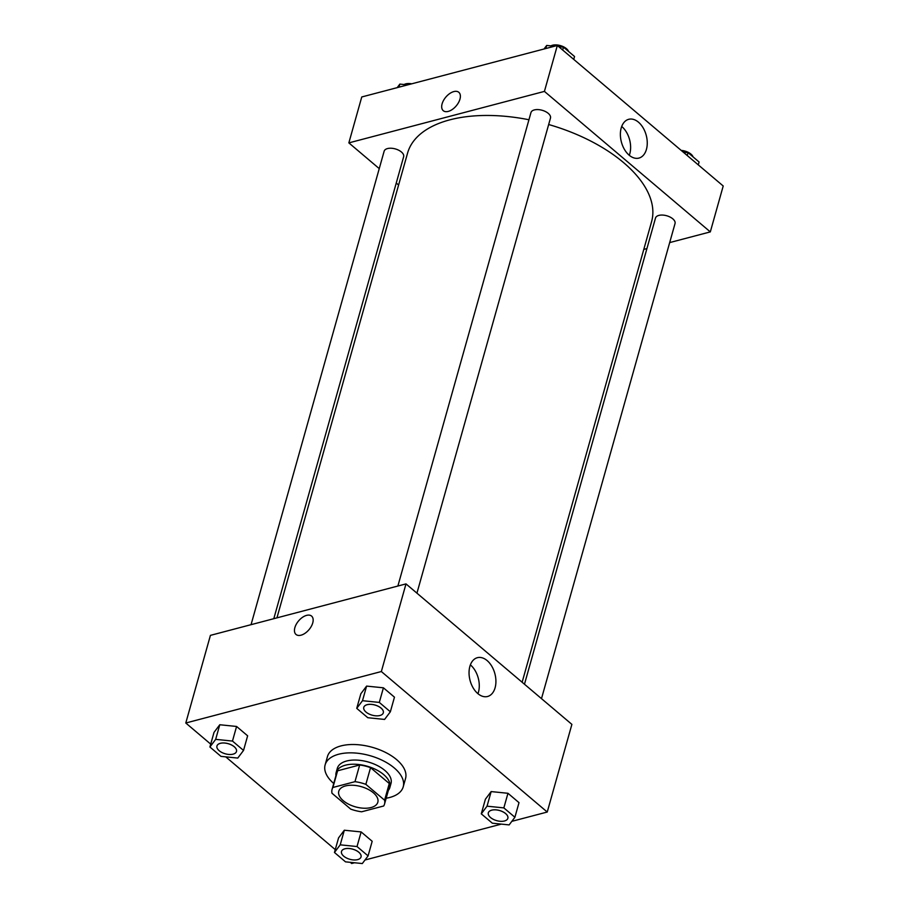 <?xml version="1.0" encoding="UTF-8"?>
<svg xmlns="http://www.w3.org/2000/svg" width="909" height="909" viewBox="0 0 909 909"><rect width="100%" height="100%" fill="white"/><g stroke="black" fill="none" stroke-linecap="round" stroke-linejoin="round"><path stroke-width="1.36" d="M371.065 807.544A20.282 10.51 15.7 0 1 348.738 804.26A20.282 10.51 15.7 0 1 338.784 791.25A20.282 10.51 15.7 0 1 361.146 786.615A20.282 10.51 15.7 0 1 377.826 802.227A20.282 10.51 15.7 0 1 371.065 807.544M384.587 800.204L365.861 784.353A27.236 14.112 15.7 0 0 354.976 781.672L332.91 787.478A27.236 14.112 15.7 0 0 332.08 789.364A27.236 14.112 15.7 0 0 332.012 793.262L350.738 809.124A27.236 14.112 15.7 0 0 361.623 811.794L383.689 805.988A27.236 14.112 15.7 0 0 384.518 804.101A27.236 14.112 15.7 0 0 384.587 800.204L389.279 783.513L370.554 767.662L365.861 784.353M332.08 789.364L336.773 772.673A27.236 14.112 15.7 0 1 337.603 770.787L332.91 787.478M370.554 767.662A27.236 14.112 15.7 0 0 359.669 764.98L337.603 770.787M389.279 783.513A27.236 14.112 15.7 0 1 389.211 787.41L384.518 804.101M388.37 790.398A27.884 14.453 -164.3 0 0 389.836 787.592A27.884 14.453 -164.3 0 0 366.906 766.128A27.884 14.453 -164.3 0 0 336.148 772.502A27.884 14.453 -164.3 0 0 335.944 775.661M336.148 772.502L337.33 768.321A27.884 14.453 15.7 0 1 368.077 761.958A27.884 14.453 15.7 0 1 391.006 783.41L389.836 787.592M359.669 764.98L354.976 781.672M333.739 783.49A40.553 21.021 15.7 0 1 325.127 764.889A40.553 21.021 15.7 0 1 369.861 755.629A40.553 21.021 15.7 0 1 403.21 786.842A40.553 21.021 15.7 0 1 389.688 797.488A40.553 21.021 15.7 0 1 386.166 798.227M325.127 764.889L327.467 756.549A40.553 21.021 15.7 0 1 372.201 747.289A40.553 21.021 15.7 0 1 405.55 778.49L403.21 786.842M511.812 821.35L547.241 812.032L381.348 671.535L185.788 723.007L210.718 744.13M225.739 756.845L335.262 849.608M350.283 862.323L351.669 863.505L354.521 862.755M364.986 860.005L501.348 824.111M368.077 855.903L372.179 841.291L361.134 831.928L344.318 830.224L338.568 837.871L334.455 852.483L345.511 861.846L362.316 863.55L368.077 855.903L357.021 846.54L340.216 844.836L334.455 852.483M243.532 750.425L247.634 735.813L236.579 726.461L219.773 724.746L214.013 732.393L209.911 747.005L220.967 756.368L237.772 758.072L243.532 750.425L232.477 741.062L215.672 739.358L209.911 747.005M390.359 711.781L394.461 697.169L383.416 687.806L366.6 686.102L360.85 693.749L356.737 708.361L367.793 717.712L384.598 719.428L390.359 711.781L379.303 702.418L362.498 700.703L356.737 708.361M514.903 817.259L519.005 802.647L507.961 793.284L491.144 791.58L485.395 799.227L481.281 813.839L492.337 823.19L509.142 824.906L514.903 817.259L503.847 807.896L487.042 806.181L481.281 813.839M312.741 622.926A12.044 6.806 130.3 0 1 305.14 633.209A12.044 6.806 130.3 0 1 296.027 634.471A12.044 6.806 130.3 0 1 298.606 620.881A12.044 6.806 130.3 0 1 311.582 616.086A12.044 6.806 130.3 0 1 312.741 622.926M547.241 812.032L571.886 724.382L405.993 583.896L381.348 671.535M405.993 583.896L210.422 635.368L185.788 723.007M311.594 616.097A12.044 6.806 -49.7 0 0 298.606 620.881A12.044 6.806 -49.7 0 0 296.027 634.471M477.839 693.601A20.055 12.862 -104.7 0 1 469.044 673.114A20.055 12.862 -104.7 0 1 477.373 657.696A20.055 12.862 -104.7 0 1 494.916 673.819A20.055 12.862 -104.7 0 1 487.588 696.487A20.055 12.862 -104.7 0 1 477.839 693.601M477.952 693.703A20.055 12.862 75.3 0 0 470.373 664.865M276.938 617.859L407.573 153.098A126.737 65.687 15.7 0 1 528.947 119.749M548.672 124.522A126.737 65.687 15.7 0 1 651.583 221.682L522.13 682.25M541.491 698.646L675.035 223.546A10.135 5.249 -164.3 0 0 670.047 217.046A10.135 5.249 -164.3 0 0 658.889 215.399A10.135 5.249 -164.3 0 0 655.503 218.058L524.47 684.238M251.054 624.676L384.132 151.235A10.135 5.249 15.7 0 1 395.313 148.917A10.135 5.249 15.7 0 1 403.653 156.712L273.802 618.688M397.881 586.021L530.958 112.58A10.135 5.249 15.7 0 1 542.139 110.273A10.135 5.249 15.7 0 1 550.479 118.068L416.936 593.168M398.608 185.016L396.256 183.027M379.246 168.62L348.851 142.883L361.759 96.968L557.331 45.495L544.423 91.4L348.851 142.883M643.799 249.407L646.935 248.577M669.672 242.589L710.315 231.897L544.423 91.4M710.315 231.897L723.212 185.993L557.331 45.495M646.435 149.383A20.055 12.862 -104.7 0 1 638.925 158.086A20.055 12.862 -104.7 0 1 621.381 141.974A20.055 12.862 -104.7 0 1 628.71 119.306A20.055 12.862 -104.7 0 1 643.152 127.885A20.055 12.862 -104.7 0 1 646.435 149.383M448.251 111.409A12.044 6.806 130.3 0 1 443.251 110.682A12.044 6.806 130.3 0 1 445.842 97.093A12.044 6.806 130.3 0 1 458.818 92.309A12.044 6.806 130.3 0 1 458.522 102.581A12.044 6.806 130.3 0 1 448.251 111.409M629.289 155.303A20.055 12.862 75.3 0 0 629.801 153.757A20.055 12.862 75.3 0 0 621.711 126.465M458.818 92.309A12.044 6.806 -49.7 0 0 445.842 97.093A12.044 6.806 -49.7 0 0 443.251 110.682M698.282 164.87L699.089 161.995L688.033 152.632L683.261 152.155M688.033 152.632L687.227 155.507M681.193 150.405A10.135 5.249 15.7 0 1 693.101 156.927M554.479 46.245L546.684 45.45L544.014 48.995M573.738 59.392L574.545 56.517L563.489 47.154L558.717 46.677M546.684 45.45L545.82 48.529M563.489 47.154L562.682 50.029M550.888 45.882A10.135 5.249 15.7 0 1 560.91 45.757A10.135 5.249 15.7 0 1 568.545 51.449M407.652 84.889L399.858 84.094L397.188 87.65M399.858 84.094L398.994 87.173M404.062 84.526A10.135 5.249 15.7 0 1 411.732 83.81M488.338 812.805L488.326 812.839A10.135 5.249 15.7 0 1 488.338 812.805A10.135 5.249 15.7 0 1 499.518 810.487A10.135 5.249 15.7 0 1 507.858 818.293A10.135 5.249 15.7 0 1 507.847 818.305A10.135 5.249 15.7 0 1 504.461 820.986A10.135 5.249 15.7 0 1 493.303 819.339A10.135 5.249 15.7 0 1 488.326 812.839A10.135 5.249 15.7 0 1 499.507 810.521A10.135 5.249 15.7 0 1 507.847 818.327L507.858 818.293M519.005 802.647L507.961 793.284L491.144 791.58L487.042 806.181M491.144 791.58L485.395 799.227M507.961 793.284L503.847 807.896M363.782 707.361L363.793 707.327A10.135 5.249 15.7 0 1 363.793 707.327A10.135 5.249 15.7 0 1 374.974 705.009A10.135 5.249 15.7 0 1 383.314 712.815A10.135 5.249 15.7 0 1 383.303 712.826A10.135 5.249 15.7 0 1 379.917 715.508A10.135 5.249 15.7 0 1 368.759 713.86A10.135 5.249 15.7 0 1 363.782 707.361A10.135 5.249 15.7 0 1 374.962 705.043A10.135 5.249 15.7 0 1 383.303 712.849L383.303 712.849M394.461 697.169L383.416 687.806L366.6 686.102L362.498 700.703M366.6 686.102L360.85 693.749M383.416 687.806L379.303 702.418M341.5 851.483L341.511 851.449A10.135 5.249 15.7 0 1 341.511 851.449A10.135 5.249 15.7 0 1 352.692 849.131A10.135 5.249 15.7 0 1 361.032 856.937A10.135 5.249 15.7 0 1 361.021 856.948A10.135 5.249 15.7 0 1 357.635 859.63A10.135 5.249 15.7 0 1 346.477 857.982A10.135 5.249 15.7 0 1 341.5 851.483A10.135 5.249 15.7 0 1 352.681 849.165A10.135 5.249 15.7 0 1 361.021 856.971L361.021 856.971M372.179 841.291L361.134 831.928L344.318 830.224L340.216 844.836M344.318 830.224L338.568 837.871M361.134 831.928L357.021 846.54M216.956 745.971L216.956 746.005A10.135 5.249 15.7 0 1 216.956 745.971A10.135 5.249 15.7 0 1 228.148 743.653A10.135 5.249 15.7 0 1 236.476 751.459A10.135 5.249 15.7 0 1 236.476 751.47L236.476 751.493A10.135 5.249 15.7 0 1 233.09 754.152A10.135 5.249 15.7 0 1 221.932 752.504A10.135 5.249 15.7 0 1 216.956 746.005A10.135 5.249 15.7 0 1 228.136 743.687A10.135 5.249 15.7 0 1 236.476 751.493M247.634 735.813L236.579 726.461L219.773 724.746L215.672 739.358M219.773 724.746L214.013 732.393M236.579 726.461L232.477 741.062"/></g></svg>
